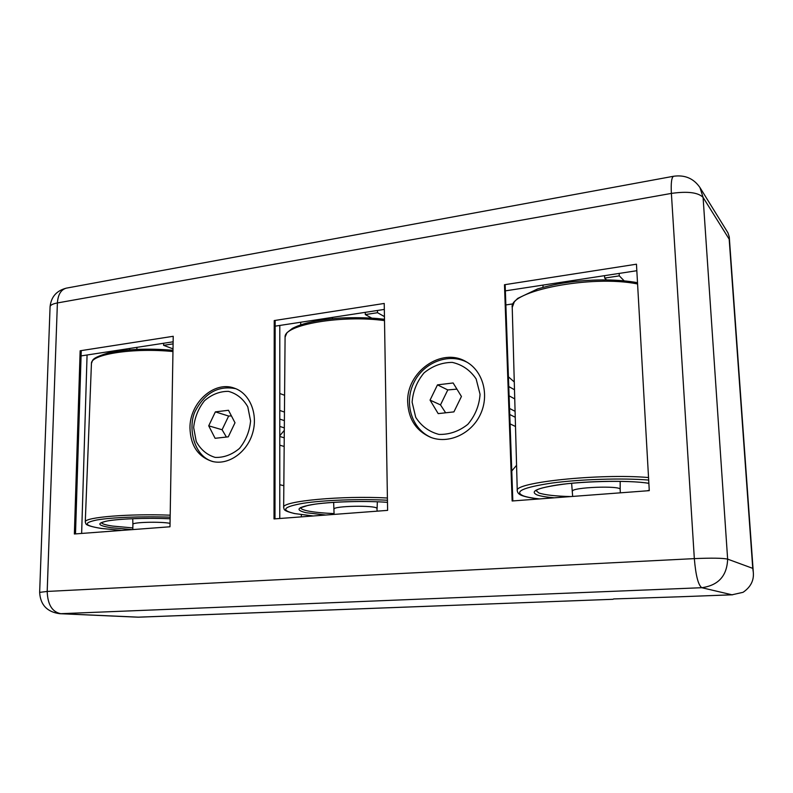 <?xml version="1.0" encoding="UTF-8"?>
<svg xmlns="http://www.w3.org/2000/svg" width="793" height="793" viewBox="0 0 793 793"><rect width="100%" height="100%" fill="white"/><g stroke="black" fill="none" stroke-linecap="round" stroke-linejoin="round"><path stroke-width="1.19" d="M445.646 412.796L440.502 404.886L447.787 389.928L456.927 389.135M453.13 382.969L437.478 384.873L430.054 400.118L438.182 413.619L453.913 411.884L461.437 396.47L453.13 382.969M447.787 389.928L437.478 384.873M440.502 404.886L430.054 400.118M226.392 437.052L222.09 429.747L228.642 416.047L231.417 415.879M228.493 410.278L215.369 411.874L208.718 425.821L215.101 438.301L228.275 436.844L235.006 422.768L228.493 410.278M228.642 416.047L215.369 411.874M222.09 429.747L208.718 425.821M620.344 492.83L620.166 489.459C621.563 485.326 571.178 487.239 572.427 491.254L572.427 491.333M377.121 511.158L376.933 508.283C375.069 505.091 333.229 505.894 334.051 509.106L334.051 509.205M365.266 312.343L365.295 314.573L377.518 312.71L384.446 316.585M365.295 314.573L371.719 318.082M509.542 408.464L515.083 411.319M163.626 343.26L163.596 345.322L173.092 343.875M163.596 345.322L173.003 348.851M556.934 282.962L556.983 284.122M325.368 318.459L325.378 319.45M542.957 285.103L543.046 287.304M301.31 514.707L301.31 516.877M604.553 275.657L604.682 278.085L619.293 275.855L619.164 273.416M509.096 395.846L514.746 398.899M516.56 465.313L511.772 470.963M513.091 303.858L505.865 304.928M508.422 376.824L514.28 381.968M279.79 393.506L284.588 395.281M284.38 420.627L279.79 419.101L279.79 410.457L284.449 412.073M300.706 322.245L300.716 324.793M284.3 430.371L279.78 435.754M279.78 426.426L284.32 427.893M129.725 348.454L129.685 349.822M119.733 349.981L119.713 350.883M604.682 278.085L606.526 279.889M619.293 275.855L624.121 280.801M313.641 320.253L313.651 321.383M377.518 312.71L377.488 310.469M508.769 386.548L514.488 389.75M509.76 414.511L515.242 417.267M510.097 423.888L515.5 426.505M284.162 446.469L279.78 445.17L279.78 436.457L284.231 437.835M279.77 484.711L283.835 485.693M678.55 596.822L613.534 598.943M137.942 617.172L613.029 599.29M732.008 594.8L743.061 592.312C750.674 587.117 754.093 580.426 753.3 572.239L752.755 568.363L727.637 559.124C727.032 575.837 718.428 585.363 701.815 587.712L732.008 594.8L678.441 596.822M729.183 239.189L729.263 236.849L727.944 232.815L699.971 187.564L703.084 197.398L729.183 239.189L752.755 568.363M75.504 533.897L81.233 351.14L80.143 350.774L173.221 336.291L169.989 526.78L74.364 533.986L80.143 350.774M81.084 355.908L173.122 341.803M279.8 325.447L279.77 518.503M505.359 290.862L636.838 270.71M504.477 284.737L512.139 500.988L649.279 490.649L636.462 264.198L504.477 284.737L505.161 285.272L512.833 500.928M274.229 320.57L384.228 303.451L387.608 510.375L274.021 518.929L274.229 320.57L275.161 321.006L274.983 518.86M407.711 402.715C405.917 372.125 441.513 346.63 466.274 361.786C483.066 371.015 489.668 395.231 480.271 414.68C471.082 434.217 448.164 444.348 430.44 437.24C416.226 430.847 408.653 419.338 407.711 402.715M87.071 354.996L81.639 533.431M189.963 428.002C189.586 402.745 214.397 380.273 234.589 388.253C249.993 393.516 258.439 414.372 252.491 433.543C246.752 452.773 228.047 465.531 212.246 461.417C197.963 456.689 190.538 445.557 189.963 428.002M275.161 326.161L384.327 309.419M170.049 523.34C160.632 521.437 132.332 522.181 132.907 524.302L132.897 524.401M480.062 394.309L476.137 378.935C470.239 370.192 462.289 364.681 452.288 362.391C441.939 362.451 432.512 365.95 424.017 372.908C416.94 381.463 412.965 391.227 412.112 402.2L415.72 417.326C421.311 426.099 429.063 431.798 438.975 434.415C449.403 434.673 459.018 431.313 467.83 424.344C475.185 415.621 479.259 405.61 480.062 394.309M250.588 420.954L247.783 406.809C243.134 398.72 236.671 393.566 228.404 391.355C219.76 391.296 211.79 394.428 204.485 400.733C198.309 408.534 194.701 417.485 193.661 427.566L196.238 441.503C200.649 449.621 206.953 454.924 215.151 457.402C223.834 457.73 231.952 454.726 239.496 448.412C245.889 440.462 249.587 431.313 250.588 420.954M535.741 490.352L538.943 492.998C544.841 494.961 555.417 496.16 570.673 496.567M647.029 490.817L649.249 490.252M637.582 283.963C591.003 274.497 508.452 291.11 512.228 307.426L512.248 308.011M648.535 477.535C599.25 473.302 513.527 482.501 517.264 490.679L517.264 490.976M648.674 480.052C622.436 477.901 580.089 479.24 551.779 483.066C522.756 487.467 513.398 491.779 523.707 496.002C527.246 497.191 532.49 498.163 539.438 498.926M648.862 483.294C631.763 480.518 594.71 480.677 567.332 483.7C538.725 487.308 528.663 491.065 537.148 494.961C540.717 496.2 546.427 497.142 554.277 497.806M300.636 507.51C300.577 508.769 302.936 509.909 307.714 510.93C314.008 512.219 322.801 513.101 334.091 513.577M384.506 320.6C341.218 314.672 283.607 324.862 285.084 337.114L285.074 337.818M387.41 498.014C341.912 495.447 282.04 501.136 283.656 507.282L283.646 507.639M387.44 500.234C359.923 498.787 323.772 500.105 303.422 503.238C283.141 506.796 280.296 510.256 294.887 513.596L313.314 515.975M387.48 502.336C366.019 500.75 334.785 501.483 316.179 503.991C297.385 506.896 294.044 509.81 306.157 512.724L325.794 515.034M562.653 282.08L562.703 283.121M50.068 306.941L50.078 306.693C50.375 305.057 52.814 303.808 57.393 302.946L47.193 591.439L39.65 592.371C40.374 604.861 47.065 611.968 59.713 613.693L60.813 613.693C52.199 612.018 47.659 604.593 47.193 591.439L694.331 558.619C695.768 575.549 698.256 585.244 701.815 587.712L60.813 613.693L138.636 617.172M66.711 288.067L66.315 288.146C60.962 289.673 57.988 294.609 57.393 302.946L671.384 193.403L694.331 558.619C711.658 557.885 722.77 558.054 727.637 559.124L703.084 197.398C698.207 192.451 687.65 191.123 671.384 193.403C670.848 183.034 671.572 177.315 673.564 176.264L673.713 176.234M101.425 522.646C102.029 523.915 105.727 525.055 112.517 526.066L132.818 527.92M172.963 351.547C134.076 347.602 91.086 354.144 91.443 363.313L91.423 363.987M170.188 515.182C129.398 513.547 84.692 517.234 85.277 521.844L85.257 522.181M170.158 517.175C142.75 516.174 111.545 517.383 96.825 519.98C82.65 522.924 84.227 525.749 101.554 528.455L121.706 530.418M101.365 522.676L105.657 521.318C116.581 518.88 145.793 517.66 170.128 518.761C148.013 517.77 121.706 518.622 108.75 520.704C96.122 523.093 96.915 525.432 111.139 527.722L132.352 529.615M467.186 362.322C448.392 352.399 423.115 362.669 413.629 383.158C403.806 403.488 411.894 429.4 431.432 437.607M235.779 388.699C219.037 385.438 205.873 392.277 196.287 409.238C187.168 423.809 192.382 456.659 213.495 461.695M620.166 489.42L620.185 481.331M572.655 496.418L571.634 483.284M637.513 282.675C617.975 279.255 595.702 279.027 570.712 281.971C560.324 283.428 553.95 284.36 537.773 288.85L517.73 298.386L514.33 301.816L512.228 307.426L517.264 490.679C517.472 493.087 519.385 494.832 523.013 495.912C526.77 497.171 532.182 498.173 539.25 498.936M563.06 282.021L563.099 283.061M648.862 483.363C628.879 479.745 576.352 481.371 552.89 485.693C541.837 487.794 539.656 488.726 538.338 489.241L535.761 490.619M377.091 508.571L377.349 501.791M334.101 514.409L333.645 502.346M384.486 319.301L377.22 318.508C366.455 317.666 354.412 317.497 341.089 317.993C313.959 320.124 301.241 323.891 292.379 328.401L286.947 332.713L285.084 337.114L283.656 507.282C284.439 509.453 282.308 510.523 294.51 513.567L313.195 515.985M332.495 317.369L332.505 318.647M387.48 502.356C361.588 500.363 322.236 502.138 308.021 505.379L300.656 507.768M613.098 599.29L138.388 617.192M729.263 236.849L753.3 572.239M59.713 613.693L137.942 617.182M699.971 187.564C693.677 178.445 684.874 174.678 673.564 176.264L66.315 288.146C56.551 290.674 51.139 296.85 50.078 306.693L39.65 592.371M732.633 594.79L678.501 596.832M132.897 524.322L132.728 518.681M132.907 524.302L132.788 529.585M172.983 350.278C147.379 348.157 125.572 349.118 107.551 353.143C90.461 358.585 93.187 360.002 91.443 363.313L85.277 521.844L85.813 523.707C86.11 523.816 85.059 525.769 101.326 528.455L121.616 530.418M136.902 347.354L136.862 349.376"/></g></svg>
